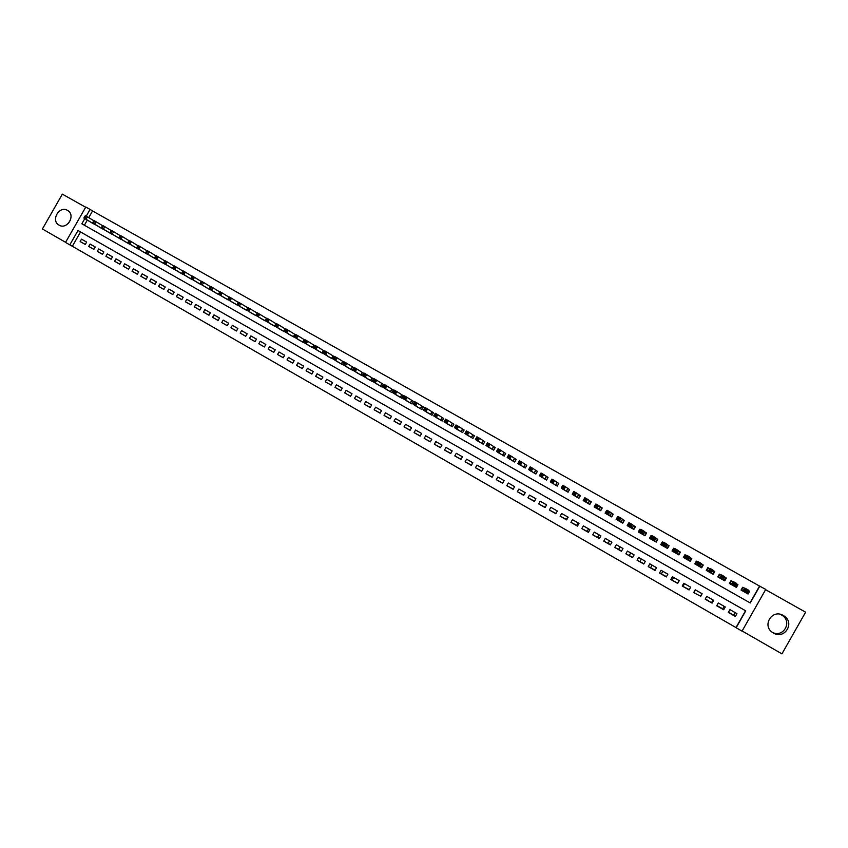 <?xml version="1.0" encoding="UTF-8"?>
<svg xmlns="http://www.w3.org/2000/svg" width="848" height="848" viewBox="0 0 848 848"><rect width="100%" height="100%" fill="white"/><g stroke="black" fill="none" stroke-linecap="round" stroke-linejoin="round"><path stroke-width="1.27" d="M59.042 225.112C67.13 230.221 76.044 215.138 67.681 210.505L67.48 210.389C59.339 205.301 50.488 220.501 58.936 225.059L59.042 225.112M780.266 614.323L782.333 615.468C792.657 622.103 783.043 638.205 772.284 632.301M773.365 633.011C784.368 639.89 795.148 623.121 784.252 616.083L783.319 615.5C772.03 608.546 761.462 625.983 772.888 632.714L773.365 633.011M72.345 246.27L735.99 627.573L745.551 610.751L80.539 231.96L72.345 246.27L65.519 242.433L85.796 207.018L90.079 209.424L86.22 216.176M85.659 207.251L62.349 194.139L42.4 228.981L65.593 242.305M742.127 630.986L781.93 653.861L805.6 612.192L765.596 589.689M750.035 602.854L759.564 586.095L765.755 589.402L742.042 631.135L736.149 627.753L745.752 610.857L78.016 230.508L69.79 244.881M246.217 310.188L237.101 304.708L238.542 302.195L247.637 307.707M255.502 315.435L246.492 310.029L247.934 307.495L256.923 312.944M264.83 320.714L255.937 315.361L257.379 312.827L266.251 318.212M276.236 323.851L275.621 323.512M285.808 329.257L285.045 328.823M295.433 334.695L294.5 334.165M305.089 340.154L304.008 339.539M314.809 345.634L313.548 344.924M324.561 351.146L323.141 350.351M334.366 356.69L332.787 355.789M336.932 361.396L342.709 364.767L344.161 362.223L342.465 361.259M346.641 366.887L352.45 370.269L353.902 367.714L352.196 366.749M356.393 372.399L362.223 375.802L363.686 373.247L361.969 372.272M366.198 377.943L372.049 381.356L373.512 378.791L371.795 377.826M376.046 383.508L381.929 386.942L383.391 384.377L381.664 383.391M385.935 389.094L391.85 392.55L393.313 389.974L391.575 388.999M395.878 394.712L401.814 398.189L403.288 395.613L401.539 394.627M405.863 400.362L411.831 403.86L413.305 401.274L411.545 400.277M415.902 406.033L421.891 409.552L423.375 406.955L421.604 405.959M425.993 411.736L432.003 415.266L433.487 412.669L431.717 411.662M436.126 417.46L442.168 421.011L443.652 418.403L441.872 417.407M446.313 423.216L452.376 426.788L453.871 424.18L452.079 423.163M456.542 428.993L462.637 432.597L464.132 429.978L462.33 428.961M466.824 434.801L472.951 438.427L474.445 435.798L472.633 434.78M477.159 440.642L483.307 444.288L484.812 441.649L482.989 440.621M487.547 446.504L493.716 450.171L495.221 447.532L493.398 446.504M497.977 452.397L504.178 456.086L505.694 453.447L503.85 452.408M508.471 458.312L514.694 462.033L516.209 459.383L514.365 458.344M519.008 464.269L525.262 468.011L526.778 465.351L524.923 464.312M529.597 470.248L535.883 474.021L537.399 471.35L535.533 470.301M540.24 476.247L546.547 480.053L548.073 477.382L546.197 476.322M550.946 482.279L557.274 486.116L558.8 483.434L556.913 482.374M561.694 488.342L568.054 492.211L569.58 489.529L567.683 488.459M572.506 494.437L578.877 498.338L580.414 495.645L578.516 494.575M583.371 500.553L589.763 504.496L591.3 501.793L589.392 500.712M595.667 504.263L594.13 506.966L600.702 510.687L602.239 507.973L600.32 506.892M606.638 510.454L605.09 513.167L611.694 516.898L613.242 514.185L611.313 513.093M617.651 516.676L616.114 519.4L622.75 523.152L624.298 520.428L622.358 519.336M629.343 523.28L628.728 522.94L629.258 523.417M628.728 522.94L627.181 525.654L633.848 529.428L635.406 526.703L633.456 525.601M640.664 529.671L639.858 529.226L640.537 529.883M639.858 529.226L638.311 531.95L645.01 535.745L646.568 533.01L644.607 531.908M652.038 536.095L651.052 535.544L651.699 536.233M651.052 535.544L649.494 538.279L656.235 542.084L657.794 539.349L655.822 538.236M663.475 542.561L662.299 541.893L662.882 542.603M662.299 541.893L660.73 544.639L667.503 548.465L669.072 545.72L667.09 544.596M674.976 549.048L673.598 548.274L674.118 549.027M673.598 548.274L672.029 551.03L678.845 554.878L680.403 552.122L678.421 550.999M684.06 557.825L685.587 555.143L686.509 555.61L684.961 554.687L685.364 555.535M684.961 554.687L683.393 557.454L690.23 561.323L691.798 558.556L689.806 557.422M698.148 562.139L696.378 561.143L696.59 562.235M696.378 561.143L694.809 563.909L701.678 567.8L703.257 565.022L701.243 563.888M706.872 570.725L708.398 568.033L709.808 568.754L707.857 567.619L707.953 568.817M713.687 572.061L714.769 571.531L712.755 570.386L711.249 573.206M725.21 578.569L726.344 578.06L724.51 577.022M721.415 575.283L719.39 574.138L717.811 576.916L724.754 580.848L726.344 578.06M736.318 583.7L737.972 584.632L737.007 584.76M733.022 581.834L730.987 580.689L729.397 583.477L736.382 587.42L737.972 584.632M728.496 612.15L735.343 616.432L728.347 612.426L729.937 609.627L736.933 613.623L735.343 616.432M724.118 606.299L722.687 608.822L723.694 609.754L716.719 605.779L718.309 602.981L725.273 606.967L723.694 609.754M722.687 608.822L716.878 605.504M705.324 598.889L712.097 603.129L705.165 599.165L706.744 596.377L713.677 600.342L712.097 603.129M700.607 596.197L693.664 592.582L700.607 596.197L702.038 593.685M689.233 589.689L682.227 586.032L689.085 589.954L690.654 587.187L683.795 583.265L682.227 586.032M677.817 583.148L670.842 579.523L677.658 583.424L679.237 580.657L672.411 576.757L670.842 579.523M666.454 576.651L659.511 573.036L666.305 576.926L667.874 574.17L661.08 570.291L659.511 573.036M655.154 570.185L648.243 566.591L654.995 570.46L656.564 567.704L649.812 563.846L648.243 566.591M643.908 563.75L637.039 560.178L643.759 564.026L645.317 561.281L638.597 557.443L637.039 560.178M632.714 557.359L625.877 553.797L632.566 557.624L634.124 554.889L627.435 551.062L625.877 553.797M621.584 550.988L614.779 547.448L621.436 551.253L622.983 548.529L616.337 544.723L614.779 547.448M610.507 544.649L603.744 541.13L610.359 544.914L611.906 542.201L605.292 538.416L603.744 541.13M599.494 538.342L592.752 534.844L599.345 538.607L600.882 535.894L594.3 532.131L592.752 534.844M588.523 532.078L581.823 528.59L588.374 532.343L589.922 529.629L583.36 525.887L581.823 528.59M577.615 525.834L570.948 522.368L577.467 526.099L579.004 523.396L572.485 519.676L570.948 522.368M566.761 519.623L560.125 516.178L566.612 519.888L568.149 517.195L561.652 513.485L560.125 516.178M555.959 513.453L549.356 510.008L555.811 513.708L557.337 511.015L550.882 507.327L549.356 510.008M545.2 507.316L538.639 503.882L545.063 507.56L546.589 504.878L540.165 501.21L538.639 503.882M534.494 501.21L527.975 497.787L534.367 501.444L535.894 498.762L529.502 495.115L527.975 497.787M523.852 495.137L517.365 491.713L523.725 495.349L525.251 492.688L518.891 489.052L517.365 491.713M513.252 489.095L506.807 485.671L513.135 489.296L514.651 486.635L508.323 483.01L506.807 485.671M502.705 483.074L496.303 479.661L502.599 483.265L504.115 480.615L497.818 477.011L496.303 479.661M492.222 477.085L485.851 473.682L492.116 477.265L493.631 474.615L487.356 471.032L485.851 473.682M481.781 471.128L475.452 467.725L481.685 471.297L483.19 468.658L476.947 465.086L475.452 467.725M471.393 465.192L465.096 461.8L471.297 465.351L472.802 462.722L466.591 459.171L465.096 461.8M461.058 459.287L454.793 455.906L460.973 459.446L462.467 456.818L456.288 453.288L454.793 455.906M450.776 453.415L444.543 450.044L450.691 453.563L452.185 450.935L446.037 447.426L444.543 450.044M440.536 447.564L434.335 444.204L440.451 447.702L441.946 445.094L435.83 441.596L434.335 444.204M430.349 441.744L424.191 438.395L430.275 441.882L431.759 439.275L425.675 435.787L424.191 438.395M420.216 435.957L414.078 432.618L420.142 436.084L421.626 433.476L415.562 430.021L414.078 432.618M410.125 430.19L404.03 426.862L410.05 430.307L411.534 427.71L405.503 424.265L404.03 426.862M400.086 424.456L394.023 421.138L400.023 424.572L401.496 421.975L395.497 418.552L394.023 421.138M390.091 418.742L384.059 415.435L390.027 418.848L391.5 416.273L385.533 412.859L384.059 415.435M380.148 413.061L374.148 409.764L380.084 413.167L381.558 410.591L375.611 407.188L374.148 409.764M370.258 407.4L364.28 404.125L370.194 407.506L371.657 404.931L365.742 401.56L364.28 404.125M360.411 401.772L354.464 398.507L360.347 401.867L361.81 399.302L355.927 395.942L354.464 398.507M350.606 396.164L344.691 392.91L350.553 396.26L352.005 393.705L346.154 390.356L344.691 392.91M340.854 390.589L334.971 387.345L340.801 390.684L342.253 388.13L336.423 384.801L334.971 387.345M331.144 385.034L325.282 381.812L331.091 385.13L332.543 382.586L326.734 379.268L325.282 381.812M321.477 379.512L315.647 376.3L321.424 379.597L322.876 377.063L317.099 373.756L315.647 376.3M311.863 374.01L306.064 370.809L311.81 374.095L313.262 371.562L307.506 368.276L306.064 370.809M302.291 368.541L296.514 365.35L302.238 368.626L303.679 366.092L297.955 362.827L296.514 365.35M292.761 363.092L287.016 359.912L292.708 363.177L294.15 360.654L288.458 357.4L287.016 359.912M283.274 357.665L277.561 354.506L283.232 357.75L284.663 355.227L279.003 351.994L277.561 354.506M273.84 352.27L268.148 349.122L273.798 352.344L275.229 349.842L269.579 346.609L268.148 349.122M264.438 346.896L258.788 343.758L264.396 346.97L265.827 344.468L260.209 341.256L258.788 343.758M255.089 341.553L249.46 338.426L255.047 341.627L256.478 339.126L250.881 335.935L249.46 338.426M245.782 336.221L240.175 333.116L245.74 336.296L247.16 333.805L241.595 330.625L240.175 333.116M236.518 330.921L230.942 327.826L236.475 330.996L237.896 328.515L232.363 325.346L230.942 327.826M227.296 325.653L221.741 322.569L227.253 325.717L228.674 323.236L223.162 320.088L221.741 322.569M218.116 320.406L212.583 317.332L218.074 320.47L219.494 317.989L214.003 314.862L212.583 317.332M208.979 315.17L203.478 312.117L208.937 315.244L210.346 312.774L204.887 309.647L203.478 312.117M199.884 309.976L194.404 306.923L199.842 310.039L201.252 307.57L195.814 304.464L194.404 306.923M190.821 304.792L185.373 301.761L190.789 304.856L192.189 302.397L186.783 299.302L185.373 301.761M181.811 299.641L176.384 296.62L181.779 299.694L183.179 297.245L177.783 294.171L176.384 296.62M172.833 294.51L167.438 291.5L172.801 294.563L174.2 292.115L168.837 289.051L167.438 291.5M163.908 289.401L158.534 286.401L163.876 289.454L165.265 287.016L159.922 283.963L158.534 286.401M155.014 284.313L149.661 281.324L154.983 284.366L156.371 281.928L151.061 278.897L149.661 281.324M146.163 279.246L140.842 276.278L146.132 279.299L147.52 276.872L142.22 273.851L140.842 276.278M137.355 274.211L132.055 271.243L137.323 274.264L138.701 271.837L133.433 268.827L132.055 271.243M128.578 269.187L123.299 266.24L128.546 269.24L129.935 266.823L124.688 263.823L123.299 266.24M119.844 264.194L114.597 261.258L119.812 264.247L121.19 261.831L115.975 258.852L114.597 261.258M111.152 259.223L105.926 256.297L111.12 259.276L112.498 256.87L107.293 253.891L105.926 256.297M102.491 254.273L97.287 251.358L102.47 254.326L103.838 251.92L98.665 248.962L97.287 251.358M93.874 249.344L88.701 246.439L93.852 249.386L95.22 246.991L90.068 244.054L88.701 246.439M700.554 596.526L702.133 593.748L695.243 589.805L693.664 592.582M86.644 242.093L81.514 239.157L80.147 241.553L85.266 244.478L86.644 242.093M759.564 586.095L92.549 210.961L88.722 217.65M87.312 220.12L84.387 225.229M744.682 588.427L742.636 587.272L741.057 590.06L748.074 594.035L749.664 591.236L748.201 590.409M714.769 571.531L713.189 574.308L706.278 570.397L707.857 567.619M333.158 359.043L327.275 355.937M323.512 353.595L317.661 350.5M313.919 348.178L308.089 345.094M304.358 342.783L298.56 339.709M294.85 337.409L289.073 334.345M285.384 332.056L279.639 329.003M275.96 326.734L270.247 323.692M266.579 321.445L260.887 318.413M257.241 316.166L251.58 313.145M247.945 310.919L242.316 307.909M238.701 305.693L233.094 302.694M229.49 300.489L223.914 297.5M220.332 295.316L214.777 292.337M211.205 290.154L205.682 287.196M202.121 285.023L196.63 282.077M193.079 279.914L187.609 276.978M184.08 274.837L178.642 271.901M175.123 269.77L169.706 266.855M166.208 264.735L160.813 261.82M157.336 259.711L151.94 256.859M148.495 254.718L143.132 251.877M139.697 249.747L134.376 246.874M130.942 244.796L125.642 241.934M122.218 239.867L116.95 237.016M113.537 234.97L108.3 232.129M104.898 230.084L99.682 227.253M96.29 225.218L91.096 222.399M735.099 612.585L733.668 615.107M567.768 516.983L566.39 519.411M578.135 522.898L576.746 525.336M588.544 528.845L587.155 531.283M599.006 534.823L597.607 537.272M609.511 540.823L608.122 543.282M620.079 546.865L618.68 549.324M630.689 552.928L629.28 555.387M641.353 559.012L639.943 561.493M652.07 565.139L650.66 567.619M662.839 571.287L661.419 573.778M673.651 577.477L672.241 579.958M684.527 583.689L683.106 586.18M695.455 589.932L694.035 592.434M711.62 602.493L713.051 599.981M724.489 577.053L725.665 577.774L724.128 580.488L725.22 578.58M713.083 574.244L714.175 572.336M707.571 568.605L706.49 570.513M92.549 210.961L90.079 209.424M84.811 218.625L81.853 223.798L750.236 602.97L759.84 586.074M80.539 231.96L78.016 230.508M749.664 591.236L748.72 591.194M85.298 244.436L80.147 241.553M68.55 223.215L70.628 219.653M747.342 593.621L748.89 590.897L748.169 590.452M741.618 589.053L741.163 590.123M741.512 590.325L743.06 587.6L742.435 587.632M746.017 592.869L743.791 591.247L745.403 588.406L743.06 587.6M745.869 589.763L745.403 588.406L748.381 590.091L746.759 592.932L747.056 590.441L745.869 589.763L745.222 590.908L746.41 591.575M745.222 590.908L743.092 591.215M747.056 590.441L748.381 590.091M735.704 587.039L737.251 584.325L736.297 583.731M729.46 583.509L730.245 582.576L729.693 583.636M729.905 583.763L731.453 581.05L729.428 583.488M734.347 586.265L731.93 584.548L733.541 581.707L731.453 581.05M733.986 583.053L733.541 581.707L736.499 583.382L734.887 586.222L735.174 583.721L733.986 583.053L733.34 584.187L734.527 584.855M733.34 584.187L731.432 584.622M735.174 583.721L736.499 583.382M718.182 577.128L718.85 576.142L718.277 577.181M718.362 577.223L719.899 574.52L718.171 577.128M722.729 579.703L720.132 577.87L721.743 575.05L719.899 574.52M721.33 575.262L719.74 578.007L721.33 575.262M722.167 576.375L721.743 575.05L724.69 576.714L723.079 579.534L723.344 577.043L722.167 576.375L721.521 577.509L722.697 578.177M721.521 577.509L719.835 578.06L721.394 575.294M723.344 577.043L724.69 576.714M712.606 573.969L714.143 571.266L712.818 570.45M709.765 570.863L710.942 571.531L711.578 570.397L710.412 569.739L708.398 571.234L709.999 568.414L712.935 570.068L711.324 572.898L708.292 571.531M711.175 573.163L710.942 571.531M711.578 570.397L712.935 570.068M709.999 568.414L710.412 569.739M701.762 566.687L702.674 564.8L701.243 563.464L699.642 566.284L696.812 565.044M701.148 567.492L702.674 564.8M701.254 567.556L701.858 566.74M695.434 564.259L696.971 561.567L698.127 562.171M698.074 564.259L696.727 564.641L698.328 561.821L701.243 563.464L698.71 563.125L698.074 564.259L699.24 564.916L699.886 563.793M699.674 566.655L699.24 564.916M698.328 561.821L698.71 563.125M691.427 559.214L689.604 556.903L688.014 559.712L685.385 558.578M689.742 561.037L691.268 558.355M689.986 561.175L690.569 560.729M686.445 557.677L685.11 558.069L686.71 555.26L689.604 556.903L687.081 556.553L686.445 557.677L687.601 558.334L688.237 557.21M689.816 557.454L688.247 560.199L687.601 558.334M686.71 555.26L687.081 556.553M680.223 552.451L678.029 550.363L676.439 553.161L673.98 552.122M678.4 554.624L679.926 551.942M678.771 554.836L679.407 553.839M672.75 551.433L674.266 548.751L674.944 549.091M674.87 551.136L673.556 551.539L675.146 548.741L678.029 550.363L675.506 550.013L674.87 551.136L676.026 551.794L676.662 550.67M678.432 551.03L676.874 553.765L676.026 551.794M675.146 548.741L675.506 550.013M668.934 545.964L666.517 543.865L664.938 546.663L662.691 545.741M667.111 548.243L668.627 545.561M661.482 545.063L663.443 542.614M663.359 544.628L662.065 545.041L663.655 542.243L666.517 543.865L663.995 543.515L663.359 544.628L664.503 545.275L665.139 544.162M665.532 547.352L664.503 545.275M663.655 542.243L663.995 543.515M657.677 539.54L655.069 537.399L653.49 540.187L651.455 539.392M655.875 541.893L657.401 539.222M650.289 538.724L652.006 536.159M651.9 538.151L650.628 538.575L652.218 535.788L655.069 537.399L652.536 537.038L651.9 538.151L653.045 538.798L653.681 537.685M654.264 540.982L653.045 538.798M652.218 535.788L652.536 537.038M646.483 533.169L643.674 530.965L642.095 533.742L640.261 533.053M644.703 535.565L646.218 532.904M640.505 531.717L639.254 532.141L640.834 529.364L643.674 530.965L641.141 530.604L640.505 531.717L641.639 532.353L642.275 531.251M643.06 534.632L641.639 532.353M640.834 529.364L641.141 530.604M635.322 526.841L632.343 524.562L630.764 527.339L627.944 525.739L629.121 526.756M633.583 529.279L635.099 526.629M629.174 525.304L627.944 525.739L629.513 522.972L632.343 524.562L629.799 524.202L629.174 525.304L630.308 525.951L630.933 524.838M631.908 528.325L630.308 525.951M629.513 522.972L629.799 524.202M624.223 520.545L621.065 518.192L619.496 520.958L616.687 519.368L618.044 520.492M622.527 523.025L624.033 520.375M617.895 518.934L616.687 519.368L618.256 516.612L621.065 518.192L618.521 517.831L617.895 518.934L619.019 519.57L619.644 518.467M620.81 522.05L619.019 519.57M618.256 516.612L618.521 517.831M613.178 514.291L609.839 511.863L608.27 514.619L605.483 513.04L607.02 514.259M611.525 516.803L613.019 514.164M606.67 512.595L605.483 513.04L607.051 510.284L609.839 511.863L607.306 511.482L606.67 512.595L607.793 513.22L608.419 512.118M609.765 515.807L607.793 513.22M607.051 510.284L607.306 511.482M602.186 508.069L598.677 505.556L597.119 508.302L594.331 506.733L596.049 508.047M600.575 510.602L602.069 507.973M595.508 506.277L594.331 506.733L595.9 503.988L598.677 505.556L596.133 505.175L595.508 506.277L596.621 506.913L597.246 505.811M598.783 509.595L596.621 506.913M595.9 503.988L596.133 505.175M591.257 501.878L587.579 499.281L586.01 502.027L583.244 500.468L585.131 501.878M589.678 504.443L591.173 501.815M584.399 500.002L583.244 500.468L584.813 497.723L587.579 499.281L585.025 498.9L584.399 500.002L585.512 500.627L586.138 499.536M587.855 503.415L585.512 500.627M584.813 497.723L585.025 498.9M580.371 495.72L576.523 493.048L574.965 495.783L572.22 494.225L574.266 495.73M578.834 498.317L580.318 495.688M573.354 493.759L572.22 494.225L573.778 491.49L576.523 493.048L573.979 492.667L573.354 493.759L574.456 494.384L575.082 493.282M576.979 497.267L574.965 495.783L574.456 494.384M573.778 491.49L573.979 492.667M568.043 492.211L569.527 489.593L565.531 486.837L563.984 489.572L561.238 488.013L563.464 489.625M562.362 487.547L561.238 488.013L562.796 485.289L565.531 486.837L562.987 486.455L562.362 487.547L563.454 488.162L564.079 487.07M566.157 491.14L563.984 489.572L563.454 488.162M562.796 485.289L562.987 486.455M551.423 481.357L552.514 481.971L553.129 480.89L552.037 480.265L550.32 481.844L551.868 479.12L554.592 480.657L553.044 483.381L550.32 481.844L552.705 483.54M558.758 483.508L554.592 480.657L553.129 480.89M555.387 485.056L553.044 483.381L552.514 481.971M551.868 479.12L552.037 480.265M540.536 475.209L541.628 475.823L542.243 474.732L541.162 474.117L539.455 475.696L541.003 472.983L543.716 474.52L542.169 477.233L539.455 475.696L542.01 477.488M548.031 477.445L543.716 474.52L542.243 474.732M544.681 478.993L542.169 477.233L541.628 475.823M541.003 472.983L541.162 474.117M529.714 469.082L530.795 469.697L531.41 468.615L530.329 468.001L528.643 469.58L530.18 466.877L532.883 468.403L531.346 471.106L528.643 469.58L531.357 471.467M537.356 471.414L532.883 468.403L531.41 468.615M534.017 472.961L531.346 471.106L530.795 469.697M530.18 466.877L530.329 468.001M518.934 462.997L520.015 463.602L520.63 462.52L519.548 461.916L517.884 463.496L519.421 460.803L522.114 462.319L520.566 465.022L517.884 463.496L520.767 465.467M526.735 465.414L522.114 462.319L520.63 462.52M523.407 466.962L520.566 465.022L520.015 463.602M519.421 460.803L519.548 461.916M508.217 456.934L509.288 457.538L509.902 456.457L508.832 455.853L507.178 457.443L508.715 454.751L511.386 456.266L509.849 458.959L507.178 457.443L510.22 459.51M516.167 459.446L511.386 456.266L509.902 456.457M512.849 460.994L509.849 458.959L509.288 457.538M508.715 454.751L508.832 455.853M497.543 450.903L498.613 451.507L499.228 450.436L498.158 449.832L496.536 451.422L498.062 448.74L500.723 450.246L499.186 452.927L496.536 451.422L499.726 453.574M505.652 453.51L500.723 450.246L499.228 450.436M502.345 455.058L499.186 452.927L498.613 451.507M498.062 448.74L498.158 449.832M486.932 444.903L487.992 445.507L488.607 444.426L487.547 443.833L485.936 445.433L487.462 442.751L490.112 444.246L488.575 446.928L485.936 445.433L489.285 447.67M495.19 447.596L490.112 444.246L488.607 444.426M491.893 449.143L488.575 446.928L487.992 445.507M487.462 442.751L487.547 443.833M476.375 438.935L477.424 439.529L478.039 438.458L476.979 437.865L475.389 439.465L476.915 436.794L479.544 438.278L478.018 440.96L475.389 439.465L478.897 441.787M484.77 441.713L479.544 438.278L478.039 438.458M481.494 443.26L478.018 440.96L477.424 439.529M476.915 436.794L476.979 437.865M465.859 432.999L466.909 433.593L467.524 432.522L466.474 431.929L464.895 433.529L466.421 430.869L469.039 432.353L467.513 435.013L464.895 433.529L468.562 435.946M474.414 435.861L469.039 432.353L467.524 432.522M471.138 437.398L467.513 435.013L466.909 433.593M466.421 430.869L466.474 431.929M455.408 427.085L456.447 427.678L457.051 426.608L456.012 426.014L454.454 427.625L455.97 424.975L458.577 426.438L457.061 429.099L454.454 427.625L458.27 430.127M464.1 430.031L458.577 426.438L457.051 426.608M460.835 431.579L457.061 429.099L456.447 427.678M455.97 424.975L456.012 426.014M444.999 421.202L446.037 421.785L446.642 420.725L445.603 420.142L444.066 421.753L445.582 419.103L448.168 420.566L446.663 423.216L444.066 421.753L448.03 424.329M453.839 424.233L448.168 420.566L446.642 420.725M450.585 425.781L446.663 423.216L446.037 421.785M445.582 419.103L445.603 420.142M434.642 415.35L435.681 415.933L436.285 414.873L435.247 414.29L433.731 415.912L435.236 413.262L437.822 414.714L436.307 417.364L433.731 415.912L437.844 418.573M443.621 418.467L437.822 414.714L436.285 414.873M440.388 420.004L436.307 417.364L435.681 415.933M435.236 413.262L435.247 414.29M424.339 409.52L425.367 410.103L425.972 409.043L424.943 408.471L423.438 410.093L424.943 407.453L427.509 408.906L426.003 411.545L423.438 410.093L427.699 412.838M433.455 412.722L427.509 408.906L425.972 409.043M430.233 414.269L426.003 411.545L425.367 410.103M424.943 407.453L424.943 408.471M414.089 403.733L415.107 404.305L415.711 403.256L414.683 402.673L413.199 404.295L414.704 401.666L417.258 403.107L415.753 405.747L413.199 404.295L417.608 407.125M423.343 407.008L417.258 403.107L415.711 403.256M420.131 408.556L415.753 405.747L415.107 404.305M414.704 401.666L414.683 402.673M403.881 397.956L404.899 398.539L405.503 397.479L404.485 396.906L403.012 398.539L404.507 395.91L407.051 397.352L405.556 399.98L403.012 398.539L407.57 401.443M413.273 401.327L407.051 397.352L405.503 397.479M410.072 402.864L405.556 399.98L404.899 398.539M404.507 395.91L404.485 396.906M393.726 392.221L394.744 392.794L395.338 391.744L394.32 391.172L392.878 392.804L394.373 390.186L396.896 391.617L395.401 394.235L392.878 392.804L397.574 395.793M403.256 395.666L396.896 391.617L395.338 391.744M400.065 397.203L395.401 394.235L394.744 392.794M394.373 390.186L394.32 391.172M383.625 386.508L384.632 387.08L385.225 386.031L384.218 385.458L382.787 387.101L384.271 384.483L386.794 385.904L385.299 388.522L382.787 387.101L387.621 390.165M393.281 390.027L386.794 385.904L385.225 386.031M390.112 391.575L385.299 388.522L384.632 387.08M384.271 384.483L384.218 385.458M373.565 380.826L374.572 381.388L375.166 380.349L374.159 379.777L372.749 381.42L374.233 378.812L376.735 380.233L375.251 382.84L372.749 381.42L377.72 384.568M383.36 384.42L376.735 380.233L375.166 380.349M380.19 385.967L375.251 382.84L374.572 381.388M374.233 378.812L374.159 379.777M367.862 378.992L362.753 375.77L364.237 373.173L366.728 374.583L365.244 377.18L362.753 375.77L363.559 375.166L364.555 375.728L365.149 374.689L364.152 374.127L363.559 375.166M373.491 378.844L366.728 374.583L365.149 374.689M370.332 380.381L365.244 377.18L364.555 375.728M364.237 373.173L364.152 374.127M353.595 369.537L354.591 370.099L355.185 369.06L354.188 368.498L352.81 370.141L354.284 367.555L356.775 368.954L355.291 371.551L352.81 370.141L358.068 373.449M363.654 373.29L356.775 368.954L355.185 369.06M360.506 374.827L355.291 371.551L354.591 370.099M354.284 367.555L354.188 368.498M343.684 363.93L344.68 364.492L345.263 363.453L344.277 362.902L342.91 364.545L344.383 361.958L346.853 363.357L345.38 365.944L342.91 364.545L348.305 367.926M353.87 367.767L346.853 363.357L345.263 363.453M350.743 369.304L345.38 365.944L344.68 364.492M344.383 361.958L344.277 362.902M333.826 358.354L334.812 358.916L335.395 357.877L334.409 357.326L333.063 358.98L334.536 356.393L336.995 357.782L335.522 360.368L333.063 358.98L338.585 362.435M344.14 362.266L336.995 357.782L335.395 357.877M341.013 363.803L335.522 360.368L334.812 358.916M334.536 356.393L334.409 357.326M324.01 352.81L324.985 353.362L325.579 352.333L324.593 351.782L323.258 353.436L324.731 350.86L327.18 352.238L325.706 354.824L323.258 353.436L328.918 356.966M334.345 356.732L327.18 352.238L325.579 352.333M331.335 358.333L325.706 354.824L324.985 353.362M324.731 350.86L324.593 351.782M314.237 347.288L315.212 347.839L315.795 346.811L314.82 346.26L313.506 347.924L314.968 345.348L317.406 346.726L315.933 349.291L313.506 347.924L319.293 351.517M324.54 351.189L317.406 346.726L315.795 346.811M321.699 352.874L315.933 349.291L315.212 347.839M314.968 345.348L314.82 346.26M304.506 341.786L305.481 342.338L306.064 341.309L305.1 340.769L303.796 342.433L305.259 339.868L307.686 341.235L306.213 343.8L303.796 342.433L309.721 346.101M314.788 345.677L307.686 341.235L306.064 341.309M312.106 347.457L306.213 343.8L305.481 342.338M305.259 339.868L305.1 340.769M294.839 336.317L295.804 336.868L296.387 335.84L295.422 335.299L294.129 336.963L295.592 334.409L298.008 335.766L296.546 338.331L294.129 336.963L300.181 340.716M305.079 340.186L298.008 335.766L296.387 335.84M302.566 342.062L296.546 338.331L295.804 336.868M295.592 334.409L295.422 335.299M285.204 330.879L286.168 331.42L286.751 330.402L285.787 329.851L284.515 331.526L285.967 328.971L288.373 330.328L286.91 332.882L284.515 331.526L290.694 335.342M295.411 334.727L288.373 330.328L286.751 330.402M293.069 336.688L286.91 332.882L286.168 331.42M285.967 328.971L285.787 329.851M275.621 325.462L276.575 326.003L277.158 324.975L276.194 324.434L274.943 326.109L276.395 323.565L278.78 324.911L277.328 327.466L274.943 326.109L281.25 329.999M285.797 329.289L278.78 324.911L277.158 324.975M283.603 331.335L277.328 327.466L276.575 326.003M276.395 323.565L276.194 324.434M266.071 320.067L267.025 320.608L267.608 319.59L266.654 319.049L265.413 320.724L266.866 318.18L269.24 319.526L267.788 322.07L265.413 320.724L271.848 324.689M276.215 323.872L269.24 319.526L267.608 319.59M274.201 326.014L267.788 322.07L267.025 320.608M266.866 318.18L266.654 319.049M256.584 314.693L257.527 315.233L258.11 314.216L257.156 313.686L255.937 315.361L262.488 319.389M258.11 314.216L259.742 314.163L258.301 316.696L257.527 315.233M257.379 312.827L257.156 313.686M247.128 309.35L248.072 309.891L248.644 308.873L247.701 308.343L246.492 310.029L253.181 314.12M248.644 308.873L250.298 308.831L248.846 311.354L248.072 309.891M247.934 307.495L247.701 308.343M237.716 304.04L238.659 304.57L239.231 303.552L238.299 303.022L237.101 304.708L243.906 308.884M239.231 303.552L240.885 303.52L239.443 306.033L238.659 304.57M238.542 302.195L238.299 303.022M228.356 298.74L229.289 299.27L229.872 298.263L228.928 297.733L227.752 299.429L229.183 296.906L231.525 298.231L230.084 300.743L227.752 299.429L234.673 303.658M238.383 302.471L231.525 298.231L229.872 298.263M236.984 304.962L230.084 300.743L229.289 299.27M229.183 296.906L228.928 297.733M219.038 293.472L219.971 294.002L220.544 292.995L219.611 292.475L218.445 294.161L219.876 291.648L222.197 292.963L220.766 295.475L218.445 294.161L225.494 298.464M229.034 297.182L222.197 292.963L220.544 292.995M227.783 299.757L220.766 295.475L219.971 294.002M219.876 291.648L219.611 292.475M209.763 288.235L210.686 288.755L211.258 287.748L210.336 287.228L209.18 288.924L210.611 286.423L212.922 287.726L211.491 290.228L209.18 288.924L216.346 293.291M219.727 291.924L212.922 287.726L211.258 287.748M218.625 294.585L211.491 290.228L210.686 288.755M210.611 286.423L210.336 287.228M200.531 283.009L201.453 283.529L202.015 282.532L201.103 282.013L199.958 283.709L201.389 281.207L203.69 282.511L202.259 285.013L199.958 283.709L207.241 288.14M210.463 286.688L203.69 282.511L202.015 282.532M209.509 289.433L202.259 285.013L201.453 283.529M201.389 281.207L201.103 282.013M191.341 277.815L192.252 278.335L192.825 277.338L191.902 276.819L190.779 278.515L192.21 276.024L194.499 277.317L193.068 279.819L190.779 278.515L198.178 283.02M201.241 281.472L194.499 277.317L192.825 277.338M200.446 284.303L193.068 279.819L192.252 278.335M192.21 276.024L191.902 276.819M182.182 272.643L183.104 273.162L183.666 272.166L182.755 271.646L181.642 273.353L183.073 270.862L185.352 272.155L183.931 274.646L181.642 273.353L189.157 277.921M192.061 276.278L185.352 272.155L183.666 272.166M191.415 279.193L183.931 274.646L183.104 273.162M183.073 270.862L182.755 271.646M173.077 267.502L173.988 268.01L174.561 267.014L173.649 266.505L172.557 268.212L173.967 265.731L176.246 267.014L174.826 269.494L172.557 268.212L180.179 272.833M182.924 271.116L176.246 267.014L174.561 267.014M182.426 274.105L174.826 269.494L173.988 268.01M173.967 265.731L173.649 266.505M164.014 262.371L164.925 262.891L165.487 261.894L164.586 261.385L163.505 263.092L164.915 260.622L167.173 261.894L165.763 264.364L163.505 263.092L171.243 267.777M173.829 265.975L167.173 261.894L165.487 261.894M173.469 269.049L165.763 264.364L164.925 262.891M164.915 260.622L164.586 261.385M154.993 257.273L155.894 257.781L156.456 256.796L155.555 256.287L154.495 257.993L155.905 255.524L158.152 256.796L156.742 259.265L154.495 257.993L162.339 262.753M164.777 260.855L158.152 256.796L156.456 256.796M164.565 264.004L156.742 259.265L155.894 257.781M155.905 255.524L155.555 256.287M146.015 252.195L146.905 252.704L147.478 251.718L146.577 251.209L145.517 252.927L146.927 250.457L149.174 251.729L147.764 254.188L145.517 252.927L153.488 257.739M155.767 255.757L149.174 251.729L147.478 251.718M155.693 258.99L147.764 254.188L146.905 252.704M146.927 250.457L146.577 251.209M137.069 247.139L137.959 247.648L138.531 246.662L137.63 246.164L136.592 247.87L138.001 245.422L140.227 246.673L138.818 249.132L136.592 247.87L144.669 252.746M146.799 250.69L140.227 246.673L138.531 246.662M146.863 253.997L138.818 249.132L137.959 247.648M138.001 245.422L137.63 246.164M128.175 242.115L129.055 242.613L129.617 241.638L128.737 241.129L127.709 242.846L129.108 240.397L131.323 241.648L129.924 244.107L127.709 242.846L135.892 247.786M137.874 245.634L131.323 241.648L129.617 241.638M138.076 249.026L129.924 244.107L129.055 242.613M129.108 240.397L128.737 241.129M119.314 237.101L120.193 237.61L120.755 236.624L119.875 236.126L118.858 237.843L120.257 235.394L122.462 236.645L121.063 239.094L118.858 237.843L127.147 242.846M128.981 240.609L122.462 236.645L120.755 236.624M129.331 244.076L121.063 239.094L120.193 237.61M120.257 235.394L119.875 236.126M110.494 232.119L111.374 232.617L111.936 231.642L111.056 231.144L110.049 232.861L111.448 230.423L113.643 231.663L112.254 234.112L110.049 232.861L118.444 237.917M120.14 235.617L113.643 231.663L111.936 231.642M120.617 239.147L112.254 234.112L111.374 232.617M111.448 230.423L111.056 231.144M101.718 227.158L102.587 227.656L103.149 226.681L102.269 226.183L101.283 227.911L102.672 225.473L104.866 226.702L103.467 229.14L101.283 227.911L109.784 233.02M111.332 230.635L104.866 226.702L103.149 226.681M111.947 234.249L103.467 229.14L102.587 227.656M102.672 225.473L102.269 226.183M93.534 221.243L92.973 222.218L93.842 222.706L93.948 220.544L96.121 221.773L94.732 224.201L92.559 222.971L101.156 228.144M102.555 225.674L96.121 221.773L94.404 221.741M103.318 229.363L94.732 224.201L93.842 222.706M92.559 222.971L92.973 222.218M84.832 216.325L84.27 217.3L85.139 217.788L85.256 215.636L87.418 216.855L86.04 219.282L83.867 218.053L92.58 223.289M93.831 220.745L87.418 216.855L85.701 216.823M94.722 224.497L86.04 219.282L85.139 217.788M83.867 218.053L84.27 217.3M744.65 588.427L743.071 591.204M744.555 588.374L742.975 591.151M733.001 581.845L731.421 584.611M732.905 581.792L731.326 584.558M708.228 571.499L709.797 568.743L708.207 571.488M701.328 563.962L699.77 566.708M701.243 563.909L699.685 566.665M689.901 557.507L688.343 560.252M678.527 551.083L676.969 553.818M667.217 544.692L665.659 547.426M667.122 544.639L665.563 547.363M655.949 538.342L654.412 541.056M655.854 538.279L654.306 541.003M644.756 532.014L643.208 534.728M644.65 531.95L643.102 534.664M633.615 525.718L632.067 528.421M633.509 525.654L631.961 528.368M622.517 519.453L620.99 522.156M622.411 519.389L620.874 522.092M611.493 513.22L609.956 515.913M611.376 513.157L609.839 515.849M600.511 507.03L598.985 509.712M600.395 506.956L598.868 509.648M589.593 500.861L588.067 503.532M589.477 500.786L587.95 503.468M578.718 494.723L577.202 497.394M578.601 494.638L577.075 497.32M567.906 488.607L566.39 491.278M567.789 488.533L566.263 491.204M557.147 482.533L555.631 485.194M557.019 482.459L555.504 485.12M546.441 476.491L544.935 479.141M546.313 476.406L544.798 479.067M535.788 470.47L534.282 473.11M535.65 470.386L534.145 473.036M525.188 464.481L523.682 467.121M525.05 464.397L523.545 467.047M514.641 458.524L513.135 461.153M514.503 458.439L512.998 461.079M504.136 452.599L502.641 455.217M503.998 452.503L502.493 455.143M493.695 446.695L492.2 449.313M493.547 446.599L492.052 449.228M483.296 440.822L481.802 443.44M483.148 440.727L481.653 443.345M472.951 434.982L471.467 437.589M472.802 434.886L471.308 437.504M462.658 429.162L461.174 431.77M462.499 429.067L461.015 431.674M452.408 423.375L450.935 425.972M452.249 423.279L450.776 425.887M442.211 417.619L440.737 420.205M442.052 417.523L440.578 420.12M432.067 411.895L430.593 414.471M431.908 411.789L430.434 414.375M421.965 406.192L420.502 408.757M421.806 406.086L420.332 408.662M411.916 400.51L410.453 403.076M411.757 400.404L410.284 402.98M401.92 394.861L400.457 397.426M401.751 394.755L400.288 397.33M391.967 389.243L390.504 391.797M391.787 389.137L390.334 391.702M382.056 383.646L380.604 386.2M381.886 383.54L380.423 386.094M372.198 378.081L370.746 380.625M372.018 377.964L370.565 380.519M362.382 372.537L360.941 375.07M362.202 372.42L360.75 374.964M352.62 367.014L351.178 369.548M352.439 366.908L350.987 369.442M342.899 361.534L341.458 364.057M342.709 361.418L341.267 363.951M333.222 356.065L331.791 358.587M333.031 355.948L331.589 358.481M323.597 350.627L322.155 353.139M323.406 350.51L321.964 353.033M314.014 345.21L312.583 347.722M313.813 345.094L312.382 347.606M304.474 339.825L303.043 342.327M304.273 339.709L302.842 342.21M294.977 334.462L293.546 336.963M294.775 334.345L293.344 336.847M285.522 329.13L284.101 331.61M285.32 329.003L283.9 331.504M276.119 323.809L274.699 326.3M275.918 323.692L274.487 326.183M266.548 318.403L265.127 320.883M784.252 616.083L782.333 615.468M744.586 588.395L743.007 591.173M732.926 581.813L731.358 584.579"/></g></svg>
